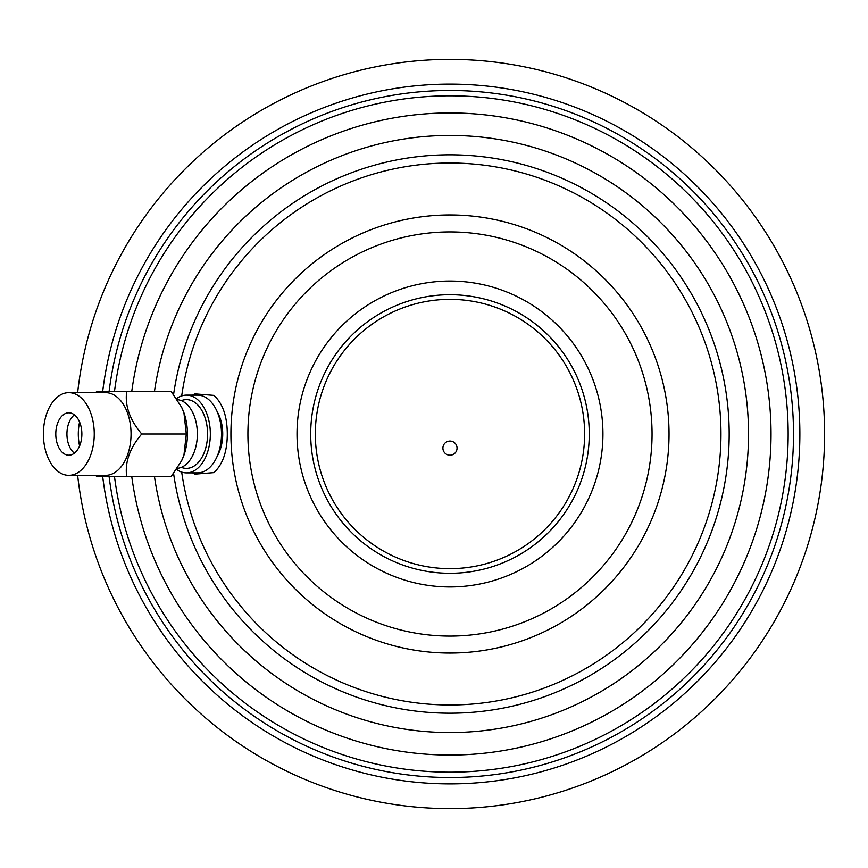 <?xml version="1.0" encoding="UTF-8"?>
<svg xmlns="http://www.w3.org/2000/svg" width="868" height="868" viewBox="0 0 868 868"><rect width="100%" height="100%" fill="white"/><g stroke="black" fill="none" stroke-linecap="round" stroke-linejoin="round"><path stroke-width="1.3" d="M824.6 434A374.618 374.618 0 0 1 470.684 808.043A374.618 374.618 0 0 1 77.643 475.349A374.618 374.618 0 0 0 470.684 808.043A374.618 374.618 0 0 0 824.6 434A374.618 374.618 0 0 0 470.684 59.957A374.618 374.618 0 0 0 77.643 392.651A374.618 374.618 0 0 1 470.684 59.957A374.618 374.618 0 0 1 824.6 434M114.478 391.587A338.173 338.173 0 0 1 471.226 96.489A338.173 338.173 0 0 1 788.155 434A338.173 338.173 0 0 1 471.226 771.511A338.173 338.173 0 0 1 114.478 476.413M729.174 434A279.203 279.203 0 0 1 469.74 712.498A279.203 279.203 0 0 1 173.578 473.429A279.203 279.203 0 0 0 469.74 712.498A279.203 279.203 0 0 0 729.174 434A279.203 279.203 0 0 0 469.74 155.502A279.203 279.203 0 0 0 173.578 394.571M192.598 395.124L194.747 393.855A42.413 26.083 -90 0 0 192.739 395.124M192.739 472.876A42.413 26.083 -90 0 0 194.747 474.145L192.598 472.876M194.747 393.855L213.951 395.385C222.794 403.62 227.242 416.488 227.286 434C227.242 451.512 222.794 464.38 213.951 472.615L194.747 474.145M216.23 458.337L218.411 453.91A31.812 19.563 -90 0 0 222.718 434A31.812 19.563 -90 0 0 218.411 414.09L216.23 409.663A38.876 23.903 90 0 1 221.492 434A38.876 23.903 -90 0 1 216.23 458.337A38.876 23.903 -90 0 1 197.589 472.876L186.436 472.876A38.876 23.903 -90 0 0 210.338 434A38.876 23.903 90 0 0 186.436 395.124A38.876 23.903 90 0 0 176.508 398.629M315.323 434A134.648 134.648 0 0 1 449.982 299.351A134.648 134.648 0 0 1 584.631 434A134.648 134.648 0 0 1 449.982 568.649A134.648 134.648 0 0 1 315.323 434M442.908 448.138A7.063 7.063 0 0 0 449.982 455.201A7.063 7.063 0 0 0 457.045 448.138A7.063 7.063 0 0 0 449.982 441.063A7.063 7.063 0 0 0 442.908 448.138M186.436 395.124L197.589 395.124A38.876 23.903 90 0 1 216.23 409.663M176.508 469.371A38.876 23.903 -90 0 0 186.436 472.876M181.325 467.364A34.384 21.147 -90 0 0 207.582 434A34.384 21.147 90 0 0 181.325 400.636M177.191 468.351A34.384 21.147 -90 0 0 197.362 434A34.384 21.147 -90 0 0 177.191 399.649M181.694 407.45L183.94 412.799A42.413 26.083 90 0 1 183.94 455.201L186.294 434L183.94 412.799A42.413 26.083 -90 0 0 181.694 407.45A42.413 26.083 -90 0 0 181.618 407.309M181.618 460.691A42.413 26.083 -90 0 0 181.694 460.55A42.413 26.083 -90 0 0 183.94 455.201L181.531 460.865L171.235 476.413L126.685 476.413C124.753 462.275 129.777 448.138 141.744 434L186.294 434M95.719 475.349L96.565 476.413L126.685 476.413M68.832 392.651L105.614 392.651A41.349 25.432 -90 0 1 131.046 434A41.349 25.432 90 0 1 105.614 475.349L68.832 475.349A41.349 25.432 -90 0 0 94.254 434A41.349 25.432 -90 0 0 68.832 392.651A41.349 25.432 -90 0 0 43.4 434A41.349 25.432 -90 0 0 68.832 475.349M141.744 434C129.777 419.862 124.753 405.725 126.685 391.587L96.565 391.587L95.719 392.651M126.685 391.587L171.235 391.587L181.531 407.135M55.791 434A21.201 13.042 90 0 1 68.832 412.799A21.201 13.042 90 0 1 81.863 434A21.201 13.042 90 0 1 68.832 455.201A21.201 13.042 90 0 1 55.791 434M74.398 453.172A21.201 13.042 -90 0 1 74.322 453.107A21.201 13.042 -90 0 1 66.934 434A21.201 13.042 90 0 1 74.322 414.893A21.201 13.042 90 0 1 74.398 414.828M79.596 422.032A35.338 21.733 90 0 0 78.304 434A35.338 21.733 -90 0 0 79.596 445.968M102.674 391.587A349.88 349.88 0 0 1 471.226 84.76A349.88 349.88 0 0 1 799.862 434A349.88 349.88 0 0 1 471.226 783.24A349.88 349.88 0 0 1 102.674 476.413M109.086 391.587A343.522 343.522 0 0 1 471.226 91.14A343.522 343.522 0 0 1 793.504 434A343.522 343.522 0 0 1 471.226 776.86A343.522 343.522 0 0 1 109.086 476.413M131.741 476.413A321.051 321.051 0 0 0 471.226 754.346A321.051 321.051 0 0 0 771.023 434A321.051 321.051 0 0 0 471.226 113.654A321.051 321.051 0 0 0 131.741 391.587M154.45 391.587A298.559 298.559 0 0 1 471.237 136.2A298.559 298.559 0 0 1 748.531 434A298.559 298.559 0 0 1 471.237 731.8A298.559 298.559 0 0 1 154.45 476.413M181.694 472.105A270.979 270.979 0 0 0 469.078 704.306A270.979 270.979 0 0 0 720.961 434A270.979 270.979 0 0 0 469.078 163.694A270.979 270.979 0 0 0 181.694 395.895M230.921 434A219.051 219.051 0 0 0 449.982 653.051A219.051 219.051 0 0 0 669.033 434A219.051 219.051 0 0 0 449.982 214.949A219.051 219.051 0 0 0 230.921 434M652.052 434A202.07 202.07 0 0 0 449.982 231.93A202.07 202.07 0 0 0 247.912 434A202.07 202.07 0 0 0 449.982 636.07A202.07 202.07 0 0 0 652.052 434M602.935 434A152.952 152.952 0 0 0 449.982 281.048A152.952 152.952 0 0 0 297.019 434A152.952 152.952 0 0 0 449.982 586.952A152.952 152.952 0 0 0 602.935 434M589.264 434A139.281 139.281 0 0 0 449.982 294.719A139.281 139.281 0 0 0 310.701 434A139.281 139.281 0 0 0 449.982 573.281A139.281 139.281 0 0 0 589.264 434"/></g></svg>
